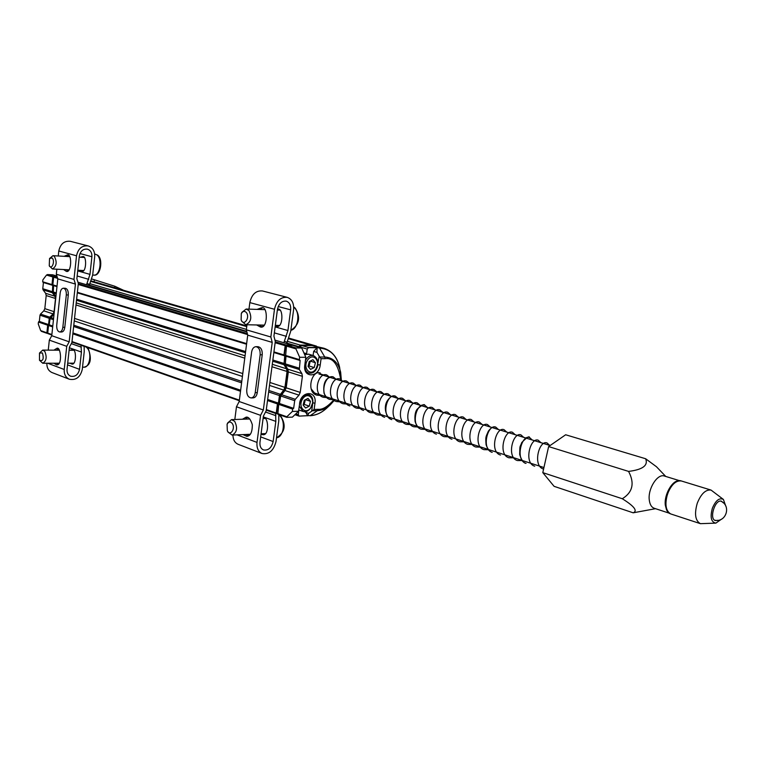 <?xml version="1.0" encoding="UTF-8"?>
<svg xmlns="http://www.w3.org/2000/svg" width="765" height="765" viewBox="0 0 765 765"><rect width="100%" height="100%" fill="white"/><g stroke="black" fill="none" stroke-linecap="round" stroke-linejoin="round"><path stroke-width="1.15" d="M721.605 519.1L715.858 523.126L700.424 523.671C695.28 520.764 694.218 513.975 697.25 503.274C701.065 493.779 705.674 489.38 711.077 490.088L723.384 499.421L725.756 506.028M715.858 523.126C711.163 522.17 709.987 517.236 712.339 508.323C715.648 500.453 719.33 497.489 723.384 499.421M717.809 520.315L715.342 520.554C708.782 518.976 715.198 498.742 721.472 501.228L723.346 502.854M665.751 476.452L656.456 466.726L645.631 458.742L565.651 434.769L548.62 446.569L542.796 472.636L554.09 486.33L633.181 512.808L655.529 508.687M542.796 472.636L622.308 498.742C634.242 506.22 637.867 510.905 633.181 512.808M548.62 446.569L628.572 471.403C634.816 483.164 632.731 492.287 622.308 498.742M645.631 458.742C648.366 465.455 642.686 469.672 628.572 471.403M669.471 513.258L654.209 508.256C651.474 507.233 649.829 504.489 649.275 500.004C647.716 488.749 657.556 473.286 664.431 476.04L679.779 480.755M278.709 404.36L292.67 409.141L293.358 408.357L279.407 403.585L278.709 404.36L277.829 414.209L286.588 417.25M279.407 403.585L280.707 395.983L294.688 400.678L293.655 408.347L279.694 403.576M284.982 390.523L286.196 387.807L300.215 392.407L298.981 395.151L284.982 390.523L280.707 395.983M300.215 392.407L302.395 376.323L288.329 371.886L286.196 387.807M288.329 371.886L287.831 369.189L285.249 365.125L299.325 369.505L301.898 373.588L302.395 376.323M286.005 356.213L285.249 365.125M304.805 365.039L304.939 364.723C304.575 369.093 305.885 371.905 308.888 373.148C313.497 373.664 316.547 370.843 318.03 364.685L320.219 365.001C318.842 378.025 302.682 378.226 304.805 365.039L305.847 357.293L301.726 348.008L292.756 345.369L287.162 345.311L286.473 346.086L285.603 356.088L299.584 360.315M299.985 347.492L301.42 345.455L312.11 345.551L318.852 347.511L308.152 347.415L301.42 345.455M313.105 355.515L313.66 351.422L316.959 347.731L323.863 348.228L312.11 345.551M294.927 414.716L299.125 416.122L310.361 415.567C316.098 415.29 321.53 412.832 326.655 408.185C321.443 412.918 315.849 415.443 309.844 415.749M298.78 410.193L298.321 414.745L299.125 416.122M286.827 416.762L286.808 417.327L292.402 417.135L298.541 411.254L292.354 411.455L286.827 416.762L277.494 413.492M292.67 409.141L292.354 411.455M286.473 346.086L295.94 348.888L299.66 357.274L299.345 359.617L300.129 360.392L299.325 369.505M301.726 348.008L296.122 347.96L287.162 345.311M303.896 352.885L306.593 353.688L304.241 353.679M299.727 403.212L298.541 411.254L299.727 403.212C301.257 396.959 304.365 394.109 309.031 394.673C311.919 395.916 313.172 398.651 312.799 402.868L311.651 411.235L308.63 413.368L307.826 415.653L299.201 416.103M295.806 413.875L298.321 414.745M307.654 415.816L305.445 411.666M294.688 400.678L295.309 399.301L281.319 394.625M299.574 403.585C301.018 390.504 317.169 390.236 314.979 403.184L312.627 402.811M311.651 411.235L314.119 409.438L314.979 403.184M314.119 409.438L318.087 409.313C322.601 409.82 327.917 406.578 334.028 399.607M340.702 379.344C338.111 364.293 332.89 357.408 325.049 358.689L321.09 358.68L319.187 356.232L317.599 364.561M320.219 365.001L321.09 358.68M304.939 364.723L305.847 357.293L299.66 357.274M298.981 395.151L295.309 399.301M320.162 373.798L323.748 375.07M315.486 394.138L311.145 388.849M295.94 348.888L296.122 347.96M300.052 346.975L307.224 349.079L306.593 353.688M316.959 347.731L308.486 347.664L307.224 349.079M321.769 374.84L320.516 373.808M308.63 413.368L305.369 412.249M317.045 348.123L316.959 352.397L313.66 351.422M316.959 352.397L319.187 356.232M57.04 276.49L53.416 276.328L47.459 274.568L52.699 274.807L56.897 276.041M52.795 276.94L51.991 284.599L42.668 281.769L42.869 279.866L46.502 275.075L52.795 276.94L53.416 276.328M52.364 292.746L54.946 296.227L55.51 298.493L54.105 311.69L44.819 308.649L46.196 295.558L45.623 293.301L43.06 289.858L52.364 292.746L52.756 285.269L51.991 284.599M54.105 311.69L53.062 313.908L49.773 317.188L40.516 314.09L39.99 315.19L49.256 318.297L49.773 317.188M49.256 318.297L48.587 324.589L39.063 321.424L38.451 322.046L38.25 323.92L40.66 330.604L47.095 333.32M38.451 322.046L47.688 325.211L48.31 324.589M47.688 325.211L46.885 332.785L40.66 330.604M47.793 333.425L46.885 332.785M48.587 324.589L39.34 321.434L39.99 315.19M52.077 291.608L42.773 288.721L43.423 282.524M91.81 278.995L92.575 279.225L91.79 279.062M44.819 308.649L43.787 310.839L40.516 314.09M42.773 288.721L43.06 289.858M42.668 281.769L52.25 285.182M47.459 274.568L46.502 275.075M92.575 279.225L114.836 286.253L123.614 290.308M52.766 326.11L49.161 324.876L48.539 325.498L47.736 333.081L51.829 334.984M49.161 324.876L50.108 318.584L53.454 319.703M54.038 314.224L50.108 318.584M55.902 296.648L53.225 293.014L56.199 293.942M53.598 285.613L53.225 293.014M57.107 276.71L54.277 276.576L53.655 277.188L52.842 284.857L56.973 286.617L53.215 285.498M316.481 346.105L310.839 345.187L300.148 345.082L298.713 347.119M291.714 345.359L285.89 344.939L275.257 341.802M275.132 342.73L285.202 345.704L285.89 344.939M285.202 345.704L283.968 354.95L273.927 351.9M272.694 361.223L283.987 364.733L284.752 355.725L283.968 354.95M283.987 364.733L286.569 368.787L287.066 371.484L284.943 387.396L283.719 390.102L269.51 385.407M268.649 391.938L279.454 395.562L283.719 390.102M279.454 395.562L278.441 403.145L267.645 399.569M267.511 400.525L277.456 403.93L278.154 403.155M277.456 403.93L276.242 413.062L266.325 409.581M277.504 413.769L276.242 413.062M278.441 403.145L267.654 399.464M240.64 390.226L72.952 332.918M52.775 326.024L49.438 324.886M77.954 282.228L246.875 331.886M274.941 340.129L291.484 344.996M300.148 345.082L287.573 341.41M246.387 329.38L90.002 283.7M89.409 285.144L246.722 331.322M286.885 343.103L298.78 346.602M47.736 333.224L47.162 332.785L47.965 325.211L48.826 324.915L49.534 318.307L54.219 312.483M55.797 297.709L52.355 291.618L53.014 285.383M52.45 284.924L53.072 276.949L53.961 276.672M298.991 347.205L300.215 345.464L301.4 345.474M276.71 413.406L277.494 413.683L276.538 413.052L279.751 395.553L283.892 390.37L285.23 387.396L287.363 371.484L286.808 368.52L284.035 363.385L285.077 355.524M285.23 355.553L284.264 354.95L285.498 345.713L287.018 345.34M300.043 347.052L299.048 346.755M300.215 345.464L301.161 345.742M80.994 345.235L81.434 352.072L79.522 369.342C78.202 374.754 75.228 377.049 70.61 376.217C68.028 375.022 66.832 372.756 67.024 369.399L69.443 347.109L71.891 342.615L78.336 283.433L76.863 278.766L79.331 256.017C80.44 250.987 83.156 248.702 87.468 249.161C90.614 250.289 92.087 252.813 91.905 256.734L89.983 274.377L86.541 284.752M89.209 285.536L92.68 275.008L94.688 256.763C94.908 251.149 92.756 247.544 88.243 245.938C82.056 245.288 78.145 248.568 76.529 255.778L73.966 279.416L75.439 284.083L69.175 341.821L66.727 346.325L64.222 369.485C63.964 374.286 65.685 377.537 69.386 379.249C76.003 380.473 80.296 377.212 82.266 369.457L84.236 351.594L84.121 346.325M46.875 363.222C46.751 367.822 48.472 370.929 52.058 372.574L69.386 379.249M56.859 269.204L56.323 274.252L57.796 278.862L51.752 335.701L49.323 340.129L48.262 350.131M88.243 245.938L70.399 241.329C64.25 240.669 60.387 243.892 58.79 250.987L58.264 255.988M66.947 256.485L68.295 255.319M67.664 270.973L66.412 269.672M49.323 340.129L66.727 346.325M53.885 363.212L56.543 364.838C62.787 365.938 60.77 345.015 56.524 348.553L53.875 350.169M57.796 278.862L75.439 284.083M69.175 341.821L51.752 335.701M68.286 294.984C68.439 291.082 67.463 288.854 65.36 288.29L63.399 288.214C65.494 288.778 66.469 291.006 66.316 294.917L68.286 294.984L64.796 327.324L62.835 327.286L66.316 294.917M62.835 327.286C62.395 330.212 61.353 331.771 59.718 331.972L61.678 332C63.313 331.8 64.356 330.241 64.796 327.324M73.966 279.416L56.323 274.252M63.61 269.538L66.239 271.317C71.537 273.736 72.235 253.196 67.425 254.908L64.136 256.323M83.002 270.887L82.524 270.475M83.06 257.394L83.567 257.04M79.78 270.341L81.616 271.25C86.407 273.401 87.028 255.08 82.677 256.6L80.306 257.241M56.667 350.179L57.92 348.974M57.939 364.417L56.677 363.212M69.959 363.193L71.795 363.997C76.586 365.584 76.471 348.333 72.551 349.595L69.959 350.255M59.718 331.972C57.576 331.427 56.581 329.17 56.725 325.211L60.167 293.014C60.626 289.992 61.697 288.395 63.399 288.214M275.639 413.444L275.83 421.391L273.134 441.539C271.527 447.888 268.314 450.7 263.485 449.944C260.808 448.682 259.641 446.1 259.976 442.189L263.399 416.141L266.163 410.795L275.295 341.525L273.927 336.131L277.437 309.443C278.814 303.523 281.759 300.76 286.282 301.142C289.553 302.366 291.006 305.273 290.662 309.854L287.927 330.528L283.853 342.749M286.636 343.571L290.738 331.168L293.588 309.796C294.037 303.236 291.924 299.086 287.229 297.356C280.736 296.801 276.49 300.769 274.482 309.261L270.848 336.992L272.216 342.395L263.332 409.992L260.569 415.347L257.011 442.419C256.552 448.013 258.245 451.723 262.07 453.53C268.993 454.639 273.641 450.642 276.012 441.539L278.795 420.702L278.804 414.553M232.933 435.046C233.057 439.722 234.788 442.811 238.135 444.302L262.07 453.53M246.99 324.752L246.33 329.82L247.726 335.137L239.187 401.52L236.462 406.76L234.826 419.507M287.229 297.356L262.462 290.958C255.998 290.384 251.781 294.267 249.83 302.605L248.988 309.137M262.797 326.292L263.055 325.096M248.721 434.348L248.099 435.954M259.995 309.481L262.328 307.884M261.859 326.741L259.612 325.029M236.462 406.76L260.569 415.347M243.021 434.597L246.779 436.356C250.49 436.04 252.335 432.139 252.307 424.671C250.547 419.105 248.453 416.609 246.034 417.193L242.438 419.239M247.726 335.137L272.216 342.395M263.332 409.992L239.187 401.52M262.223 354.778C262.433 350.035 261.018 347.339 257.987 346.698L255.921 346.679C258.943 347.329 260.358 350.026 260.157 354.769L262.223 354.778L257.289 392.608L255.223 392.646L260.157 354.769M255.223 392.646C254.649 395.897 253.282 397.666 251.121 397.934L253.186 397.886C255.347 397.618 256.715 395.859 257.289 392.608M270.848 336.992L246.33 329.82M256.657 324.962L260.377 326.98C267.836 329.438 268.19 305.876 261.802 307.712L257.04 309.395M278.001 326.1L276.863 325.402M277.379 309.93L278.412 309.385M275.247 326.091L276.548 326.359C283.28 328.548 283.595 307.549 277.829 309.175L277.494 309.098M245.383 419.134L247.525 417.422M248.233 436.002L245.967 434.463M261.018 434.291L262.816 434.673C269.462 435.964 268.582 416.523 263.552 417.814L263.198 417.709M264.241 434.31L263.131 433.707M251.121 397.934C248.013 397.331 246.559 394.606 246.751 389.768L251.609 352.13C252.211 348.735 253.645 346.918 255.921 346.679M49.543 258.522L52.948 255.692L54.277 256.256C57.27 262.032 56.658 266.277 52.422 268.984L49.256 265.799L49.543 258.522L52.077 257.987C55.434 260.664 51.905 270.351 49.256 265.799M39.484 353.038L42.716 350.102L44.791 351.384C47.095 357.169 46.407 361.118 42.725 363.232L39.493 360.277L39.484 353.038L42.458 352.961C44.026 359.034 43.031 361.472 39.493 360.277M227.081 424.336L227.654 422.959L231.489 419.622L234.673 421.295C237.819 427.989 236.959 432.588 232.082 435.084L228.008 432.062L227.32 430.733L227.081 424.336C228.458 421.716 230.093 421.333 231.996 423.179C236.041 427.941 230.37 437.045 227.32 430.733M241.291 313.66L241.903 312.349L246.129 309.05L248.902 310.485C252.173 317.456 251.121 322.199 245.756 324.723L241.692 321.214L241.138 319.875L241.291 313.66C242.725 311.145 244.351 310.705 246.187 312.359C250.557 317.169 243.939 326.961 241.138 319.875M312.684 402.83L310.533 408.223C308.276 411.111 305.809 412.192 303.122 411.465L299.325 406.167M310.714 407.793C305.197 415.586 297.203 406.339 302.864 398.594C308.458 390.819 316.328 400.152 310.714 407.793M310.466 401.319L309.29 406.129L305.627 408.022L303.122 405.106L304.307 400.286L307.979 398.393L310.466 401.319L305.493 399.674M303.17 404.924L304.174 404.408L309.29 406.129M304.174 404.408L305.302 399.77M304.671 354.625L308.639 354.185L313.545 355.649C318.307 358.508 318.948 363.212 315.467 369.753C313.373 372.45 311.049 373.53 308.477 372.995M305.541 360.277C307.731 356.538 310.399 354.998 313.545 355.649M315.658 369.285C310.131 377.04 302.127 367.477 307.807 359.78C313.421 352.043 321.29 361.682 315.658 369.285M315.419 362.725L314.233 367.563L310.561 369.39L308.066 366.378L309.251 361.529L312.933 359.703L315.419 362.725L310.169 361.07M308.123 366.454L309.079 365.986L314.233 367.563M309.079 365.986L310.255 361.166M674.606 482.973C668.553 486.492 663.685 502.615 666.516 508.457M670.637 513.889C665.684 510.781 664.661 504.106 667.577 493.884C671.354 484.561 675.964 480.257 681.414 480.994C670.178 476.547 659.114 510.284 670.618 513.879L670.637 513.889M679.368 480.764C672.511 479.77 663.934 494.611 665.311 505.196L666.583 510.035L669.136 513.009M320.248 372.957C311.766 369.724 305.79 392.149 316.748 395.151L320.277 395.467M318.89 373.951L329.61 377.26L326.751 374.955C318.269 371.723 312.263 394.271 323.241 397.264L326.808 397.58M336.189 379.306L333.301 376.982C324.838 373.75 318.804 396.404 329.791 399.397L333.406 399.713M342.816 381.353L339.928 379.019C331.465 375.797 325.412 398.555 336.418 401.558L340.071 401.864M349.5 383.418L346.612 381.085C338.168 377.853 332.087 400.736 343.103 403.738L346.794 404.035M356.069 385.455L353.363 383.169C344.929 379.937 338.828 402.935 349.854 405.938M362.887 387.568L360.191 385.273C351.766 382.041 345.637 405.154 356.672 408.166L360.401 408.395M369.763 389.691L367.076 387.396C358.661 384.164 352.512 407.401 363.566 410.403M376.715 391.843L374.037 389.548C365.632 386.315 359.454 409.667 370.518 412.679L374.381 412.947M383.925 394.08L381.066 391.718C372.67 388.486 366.473 411.962 377.547 414.965L381.458 415.232M391.02 396.28L388.161 393.908C379.784 390.676 373.559 414.276 384.652 417.279M395.333 396.117C386.975 392.885 380.721 416.609 391.823 419.622C385.818 417.585 383.15 406.808 387.434 400.64C392.502 393.382 395.256 396.786 395.333 396.117L398.192 398.498M405.431 400.736L402.581 398.355C394.233 395.123 387.951 418.971 399.072 421.984L403.107 422.213M412.746 403.002L409.906 400.611C401.568 397.389 395.266 421.362 406.387 424.365L410.48 424.594M420.138 405.287L417.298 402.897C408.988 399.665 402.648 423.772 413.789 426.774L417.929 426.994M427.606 407.602L424.776 405.201C416.476 401.979 410.117 426.201 421.257 429.213L425.445 429.414M435.151 409.935L432.321 407.525C424.04 404.312 417.661 428.668 428.811 431.68L433.678 431.709M442.772 412.297L439.952 409.887C431.69 406.664 425.283 431.154 436.442 434.166M450.48 414.678L447.668 412.259C439.426 409.046 432.99 433.669 444.159 436.681L448.5 436.844M458.264 417.097L455.462 414.668C447.238 411.455 440.774 436.213 451.952 439.215M466.143 419.526L463.341 417.097C455.137 413.884 448.644 438.785 459.832 441.788L464.221 441.835M473.851 421.917L471.297 419.555C463.121 416.342 456.6 441.376 467.798 444.389L472.301 444.503M482.132 424.479L479.349 422.031C471.192 418.828 464.642 444.006 475.849 447.009L480.41 447.114M490.26 426.994L487.487 424.546C479.359 421.343 472.78 446.655 483.987 449.657L488.606 449.744M495.71 427.08C487.601 423.887 481.003 449.342 492.211 452.345C489.763 451.809 487.726 449.275 486.091 444.752C485.479 436.643 485.622 437.437 488.376 431.144C493.53 424.479 495.404 427.74 495.71 427.08L498.474 429.538M506.784 432.11L504.02 429.653C495.95 426.459 489.313 452.058 500.53 455.051M515.18 434.711L512.426 432.244C504.384 429.05 497.719 454.802 508.945 457.795L513.745 457.824M523.671 437.341L520.927 434.864C512.913 431.68 506.22 457.575 517.446 460.568L522.313 460.578M529.523 437.513C521.539 434.338 514.816 460.377 526.043 463.37C523.556 463.121 521.443 460.157 519.684 454.477C519.961 443.7 519.703 448.5 521.759 442.514C526.789 437.427 529.37 435.763 529.523 437.513L532.258 439.999M540.941 442.686L538.216 440.2C530.26 437.025 523.509 463.217 534.745 466.201M549.719 445.402L547.004 442.906C539.076 439.741 532.297 466.086 543.542 469.069M299.077 368.137L285.001 363.777M299.345 359.617L285.24 355.333M307.826 415.653L310.361 415.567L317.379 410.642C321.931 410.432 326.244 408.481 330.327 404.79L326.655 408.185M287.831 369.189L301.898 373.588M325.049 358.689L324.762 357.026L319.588 348.142C329.887 348.85 336.552 355.228 339.603 367.276L339.641 367.487M320.239 357.016L324.762 357.026C332.918 357.532 338.216 362.581 340.645 372.173L341.314 379.717L339.603 367.276C337.26 357.312 332.01 350.963 323.863 348.228M334.219 400.411L330.327 404.79L334.228 400.42M318.087 409.313L317.379 410.642L312.866 410.776M46.196 295.558L55.51 298.493M45.623 293.301L54.946 296.227M53.062 313.908L43.787 310.839M94.344 279.827L94.124 281.778M114.836 286.253L114.664 287.716M239.292 400.707L71.958 342.06L239.292 400.678M276.576 413.779L266.249 410.155L276.442 413.693M48.539 325.498L52.68 326.923M72.847 333.827L240.506 391.269M239.369 400.152L72.006 341.572M51.877 334.525L47.736 333.081M73.65 326.483L241.587 382.854M287.066 371.484L271.967 366.731M244.762 358.154L75.993 304.948M74.53 318.393L242.782 373.569M269.892 382.462L284.943 387.396M283.739 363.385L272.856 360.009M245.613 351.565L76.615 299.211M56.304 292.918L52.938 291.876M53.655 277.188L57.643 278.374M78.221 284.456L247.573 334.573M246.636 343.628L77.37 292.287M57.031 286.12L52.842 284.857M247.305 333.55L78.307 283.672M57.356 277.485L54.277 276.576M90.882 281.444L246.751 326.607M288.587 338.732L310.839 345.187M240.631 390.332L72.943 333.005M280.067 394.205L268.84 390.456M241.778 381.4L73.784 325.221M53.588 318.46L50.624 317.475M76.213 302.892L245.068 355.782M272.283 364.312L286.569 368.787M242.409 376.457L74.253 320.908M76.5 300.253L245.46 352.761M246.55 344.231L77.313 292.813L246.559 344.212M284.331 355.706L273.841 352.512L284.217 355.649M53.072 276.949L53.665 277.121M52.852 284.781L52.269 284.609M52.938 291.8L52.355 291.618M53.789 314.319L53.234 314.138M50.509 317.599L49.945 317.418M49.534 318.307L50.117 318.498M47.965 325.211L48.549 325.412M47.746 332.995L47.162 332.785M286.684 345.579L285.842 345.331M285.498 345.713L286.483 346M285.249 355.247L284.264 354.95M285.01 363.681L284.035 363.385M284.236 364.465L285.068 364.723M287.554 368.749L286.808 368.52M288.338 371.79L287.363 371.484M286.215 387.712L285.23 387.396M284.838 390.686L283.892 390.37M281.185 394.788L280.239 394.472M279.751 395.553L280.726 395.888M278.948 403.824L278.097 403.538M277.752 403.93L278.728 404.264M277.513 413.387L276.538 413.052M89.687 284.523L87.153 283.499M64.222 369.485L47.679 363.222M58.79 250.987L76.529 255.778M79.971 253.55L91.905 256.734M89.983 274.377L77.724 270.896M67.521 364.867L79.522 369.342M69.376 347.779L81.434 352.072M88.769 279.34L77.169 275.993M71.327 343.648L81.32 347.167M287.2 342.376L284.58 341.276M257.011 442.419L237.045 434.864M249.83 302.605L274.482 309.261M278.211 306.536L290.662 309.854M287.927 330.528L275.142 326.894M260.674 436.892L273.134 441.539M263.303 416.915L275.83 421.391M286.454 336.361L274.358 332.871M265.531 412.029L275.897 415.682M92.68 275.046L93.846 275.104C100.033 275.955 102.634 258.895 96.897 254.879L94.659 253.98M82.515 367.19L84.112 367.19C89.476 367.649 92.02 353.707 87.516 348.352L86.216 347.061M279.101 414.659L280.87 416.275C286.387 425.321 284.934 432.493 276.509 437.8C283.366 437.217 285.919 422.175 280.162 416.017L278.823 414.726M290.853 330.289C297.872 329.122 300.482 313.66 294.592 307.903L293.693 307.061M711.077 490.088L681.414 480.994M700.424 523.671L670.943 514.004M550.121 445.526L526.138 438.106M525.851 438.01L492.287 427.625M492.019 427.539L421.286 405.641M421.075 405.574L329.772 377.317M543.934 467.539L522.246 460.492M522.036 460.415L488.424 449.495M488.223 449.428L417.48 426.449M417.308 426.392L388.056 416.887M387.893 416.839L313.009 392.512M356.241 385.512L353.363 383.169M363.059 387.616L360.191 385.273M356.672 408.166L360.449 408.453M369.944 389.748L367.076 387.396M376.906 391.9L374.037 389.548M474.09 421.993L471.297 419.555M329.791 399.397C327.812 399.072 325.909 397.035 324.064 393.286C323.107 385.579 324.494 380.511 328.214 378.063C331.159 376.763 332.851 376.399 333.301 376.982M421.257 429.213C418.876 428.782 416.839 426.258 415.127 421.649C414.515 415.577 415.271 411.36 417.394 408.998C421.964 405.02 424.422 403.757 424.776 405.201M286.674 417.317L277.829 414.209M299.698 360.372L285.603 356.088M47.229 333.397L41.32 331.331M52.355 285.23L43.031 282.4M315.84 345.914L288.835 338.101M246.827 325.947L91.092 280.898M51.819 335.003L48.071 333.693M284.446 355.333L285.24 355.572M52.422 268.984L69.003 269.806M77.791 270.236L83.509 270.523M52.948 255.692L69.538 256.629M79.206 257.174L84.035 257.451M93.846 275.104C100.569 276.576 103.552 258.943 97.518 255.108L94.726 253.98M42.725 363.232L59.192 363.212M67.703 363.193L73.622 363.193M42.716 350.102L59.182 350.198M69.108 350.255L73.631 350.274M84.112 367.19C90.624 365.345 92.01 359.177 88.291 348.687L86.894 347.3M232.082 435.084L250.356 434.271M261.085 433.793L265.302 433.612M231.489 419.622L249.773 418.981M263.093 418.512L264.728 418.455M245.756 324.723L264.174 325.125M275.343 325.364L279.158 325.45M246.129 309.05L264.566 309.624M277.36 310.026L279.541 310.093M290.843 330.317C299.364 324.743 300.827 317.36 295.242 308.171L293.684 306.832M303.122 411.465L298.809 409.992M714.653 520.219C726.148 522.782 731.579 505.636 720.716 501.104"/></g></svg>
